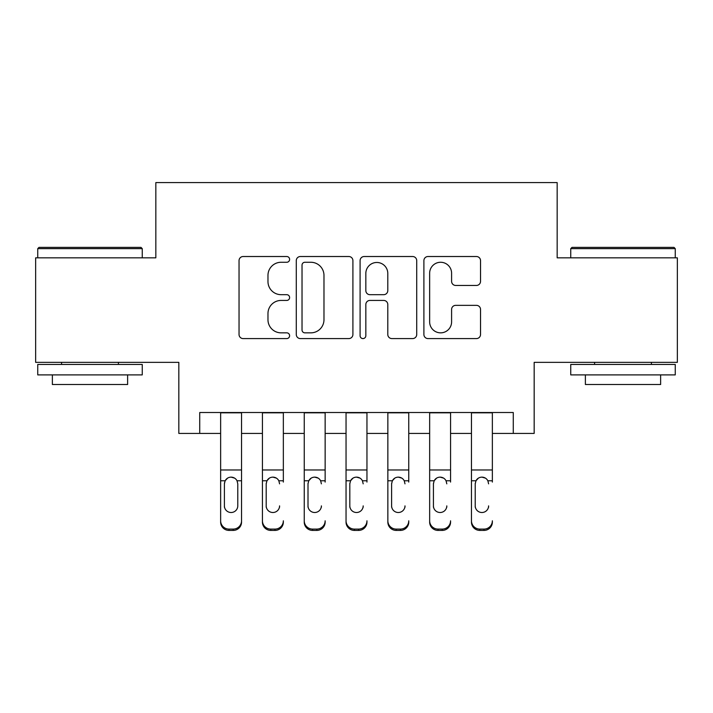 <?xml version="1.0" encoding="UTF-8"?>
<svg xmlns="http://www.w3.org/2000/svg" width="713" height="713" viewBox="0 0 713 713"><rect width="100%" height="100%" fill="white"/><g stroke="black" fill="none" stroke-linecap="round" stroke-linejoin="round"><path stroke-width="1.07" d="M289.612 259.398A2.87 2.87 0 0 0 286.742 256.52L243.142 256.52A4.1 4.1 0 0 0 239.042 260.628L239.042 334.486A4.1 4.1 0 0 0 243.142 338.586L286.742 338.586A2.87 2.87 0 0 0 289.612 335.716A2.87 2.87 0 0 0 286.742 332.846L281.1 332.846A13.128 13.128 0 0 1 267.972 319.718L267.972 313.56A13.128 13.128 0 0 1 281.1 300.431L286.742 300.431A2.87 2.87 0 0 0 289.612 297.553A2.87 2.87 0 0 0 286.742 294.683L281.1 294.683A13.128 13.128 0 0 1 267.972 281.555L267.972 275.396A13.128 13.128 0 0 1 281.1 262.268L286.742 262.268A2.87 2.87 0 0 0 289.612 259.398M476.418 285.45A4.1 4.1 0 0 0 480.526 281.35L480.526 260.628A4.1 4.1 0 0 0 476.418 256.52L428.005 256.52A4.1 4.1 0 0 0 423.896 260.628L423.896 334.486A4.1 4.1 0 0 0 428.005 338.586L476.418 338.586A4.1 4.1 0 0 0 480.526 334.486L480.526 309.46A4.1 4.1 0 0 0 476.418 305.351L455.696 305.351A4.1 4.1 0 0 0 451.596 309.46L451.596 321.866A10.98 10.98 0 0 1 440.616 332.846A10.98 10.98 0 0 1 429.645 321.866L429.645 273.239A10.98 10.98 0 0 1 440.616 262.268A10.98 10.98 0 0 1 451.596 273.239L451.596 281.35A4.1 4.1 0 0 0 455.696 285.45L476.418 285.45M199.729 433.424L199.729 412.515L513.271 412.515L513.271 433.424L534.171 433.424L534.171 362.356L677.35 362.356L677.35 257.839L557.165 257.839L557.165 182.59L155.835 182.59L155.835 257.839L35.65 257.839L35.65 362.356L178.829 362.356L178.829 433.424L220.638 433.424M352.908 260.628A4.1 4.1 0 0 0 348.809 256.52L300.387 256.52A4.1 4.1 0 0 0 296.278 260.628L296.278 334.486A4.1 4.1 0 0 0 300.387 338.586L348.809 338.586A4.1 4.1 0 0 0 352.908 334.486L352.908 260.628M364.191 256.52L412.613 256.52A4.1 4.1 0 0 1 416.722 260.628L416.722 334.486A4.1 4.1 0 0 1 412.613 338.586L391.892 338.586A4.1 4.1 0 0 1 387.792 334.486L387.792 304.531A4.1 4.1 0 0 0 383.683 300.431L369.94 300.431A4.1 4.1 0 0 0 365.831 304.531L365.831 335.716A2.87 2.87 0 0 1 362.962 338.586A2.87 2.87 0 0 1 360.092 335.716L360.092 260.628A4.1 4.1 0 0 1 364.191 256.52M241.538 433.424L262.437 433.424M283.346 433.424L304.246 433.424M325.146 433.424L346.046 433.424M366.954 433.424L387.854 433.424M408.754 433.424L429.654 433.424M450.563 433.424L471.462 433.424M492.362 433.424L513.271 433.424M304.897 262.268A2.87 2.87 0 0 0 302.027 265.138L302.027 329.976A2.87 2.87 0 0 0 304.897 332.846L310.85 332.846A13.128 13.128 0 0 0 323.978 319.718L323.978 275.396A13.128 13.128 0 0 0 310.85 262.268L304.897 262.268M387.792 273.444A10.98 10.98 0 0 0 376.812 262.473A10.98 10.98 0 0 0 365.831 273.444L365.831 290.583A4.1 4.1 0 0 0 369.94 294.683L383.683 294.683A4.1 4.1 0 0 0 387.792 290.583L387.792 273.444M220.638 482.077L220.638 520.802A8.36 8.298 -0 0 0 228.998 529.099L233.178 529.099A8.36 8.298 -0 0 0 241.538 520.802L241.538 522.112A8.36 8.298 180 0 1 233.178 530.41L233.178 529.099M237.777 505.874L237.777 483.851L237.777 505.874A6.684 6.64 180 0 1 231.083 512.504A6.684 6.64 180 0 0 237.777 505.874M224.399 507.184L224.399 505.874A6.684 6.64 180 0 0 231.083 512.504M227.599 478.111L225.139 480.767L224.399 483.334M234.577 478.111L231.083 477.131C233.748 477.229 235.736 478.441 237.037 480.767L237.777 483.851M241.538 412.515L241.538 520.802M220.638 412.515L220.638 522.112A8.36 8.298 180 0 0 228.998 530.41L233.178 530.41M220.638 480.767L225.139 480.767L224.399 483.851L224.399 505.874M225.139 480.767C226.431 478.45 228.41 477.238 231.083 477.131M38.992 247.393L140.996 247.393L142.252 248.641L37.744 248.641L38.992 247.393M89.998 374.895L37.744 374.895L37.744 364.441L142.252 364.441L142.252 374.895L89.998 374.895M127.618 374.895L127.618 384.512L52.37 384.512L52.37 374.895M572.004 247.393L674.008 247.393L675.256 248.641L570.748 248.641L572.004 247.393M623.002 374.895L570.748 374.895L570.748 364.441L675.256 364.441L675.256 374.895L623.002 374.895M660.63 374.895L660.63 384.512L585.382 384.512L585.382 374.895M262.437 412.515L262.437 520.802A8.36 8.298 -0 0 0 270.797 529.099L274.977 529.099A8.36 8.298 -0 0 0 283.346 520.802L283.346 522.112A8.36 8.298 180 0 1 274.977 530.41L274.977 529.099M283.346 482.077L283.346 412.515M279.576 507.184L279.576 505.874A6.684 6.64 180 0 1 272.892 512.504A6.684 6.64 180 0 0 279.576 505.874M266.199 507.184L266.199 505.874A6.684 6.64 180 0 0 272.892 512.504A6.684 6.64 180 0 1 266.199 505.874L266.199 483.334M269.398 478.111L266.938 480.767L266.199 483.851L266.938 480.767C268.24 478.45 270.218 477.238 272.892 477.131C275.557 477.229 277.535 478.441 278.836 480.767L279.576 483.851M276.377 478.111L272.892 477.131M304.246 412.515L304.246 520.802A8.36 8.298 -0 0 0 312.606 529.099L316.786 529.099A8.36 8.298 -0 0 0 325.146 520.802L325.146 522.112A8.36 8.298 180 0 1 316.786 530.41L316.786 529.099M325.146 482.077L325.146 412.515M321.385 507.184L321.385 505.874A6.684 6.64 180 0 1 314.691 512.504A6.684 6.64 180 0 0 321.385 505.874M308.007 507.184L308.007 505.874A6.684 6.64 180 0 0 314.691 512.504A6.684 6.64 180 0 1 308.007 505.874L308.007 483.334M311.207 478.111L308.747 480.767L308.007 483.851L308.747 480.767C310.039 478.45 312.027 477.238 314.691 477.131C317.356 477.229 319.344 478.441 320.645 480.767L321.385 483.851M318.176 478.111L314.691 477.131M346.046 412.515L346.046 520.802A8.36 8.298 -0 0 0 354.406 529.099L358.594 529.099A8.36 8.298 -0 0 0 366.954 520.802L366.954 522.112A8.36 8.298 180 0 1 358.594 530.41L358.594 529.099M366.954 482.077L366.954 412.515M363.184 507.184L363.184 505.874A6.684 6.64 180 0 1 356.5 512.504A6.684 6.64 180 0 0 363.184 505.874M349.816 507.184L349.816 505.874A6.684 6.64 180 0 0 356.5 512.504A6.684 6.64 180 0 1 349.816 505.874L349.816 483.334M353.006 478.111L350.555 480.767L349.816 483.851L350.555 480.767C351.848 478.45 353.826 477.238 356.5 477.131C359.165 477.229 361.152 478.441 362.445 480.767L363.184 483.851M359.985 478.111L356.5 477.131M387.854 412.515L387.854 520.802A8.36 8.298 -0 0 0 396.214 529.099L400.394 529.099A8.36 8.298 -0 0 0 408.754 520.802L408.754 522.112A8.36 8.298 180 0 1 400.394 530.41L400.394 529.099M408.754 482.077L408.754 412.515M404.993 507.184L404.993 505.874A6.684 6.64 180 0 1 398.309 512.504A6.684 6.64 180 0 0 404.993 505.874M391.615 507.184L391.615 505.874A6.684 6.64 180 0 0 398.309 512.504A6.684 6.64 180 0 1 391.615 505.874L391.615 483.334M394.815 478.111L392.355 480.767L391.615 483.851L392.355 480.767C393.647 478.45 395.635 477.238 398.309 477.131C400.973 477.229 402.952 478.441 404.253 480.767L404.993 483.851M401.784 478.111L398.309 477.131M270.797 529.099L270.797 530.41L274.977 530.41M270.797 530.41A8.36 8.298 180 0 1 262.437 522.112L262.437 520.802M312.606 529.099L312.606 530.41L316.786 530.41M312.606 530.41A8.36 8.298 180 0 1 304.246 522.112L304.246 520.802M354.406 529.099L354.406 530.41L358.594 530.41M354.406 530.41A8.36 8.298 180 0 1 346.046 522.112L346.046 520.802M396.214 529.099L396.214 530.41L400.394 530.41M396.214 530.41A8.36 8.298 180 0 1 387.854 522.112L387.854 520.802M429.654 412.515L429.654 520.802A8.36 8.298 -0 0 0 438.023 529.099L442.203 529.099A8.36 8.298 -0 0 0 450.563 520.802L450.563 522.112A8.36 8.298 180 0 1 442.203 530.41L442.203 529.099M450.563 482.077L450.563 412.515M446.801 507.184L446.801 505.874A6.684 6.64 180 0 1 440.108 512.504A6.684 6.64 180 0 0 446.801 505.874M433.424 507.184L433.424 505.874A6.684 6.64 180 0 0 440.108 512.504A6.684 6.64 180 0 1 433.424 505.874L433.424 483.334M436.623 478.111L434.164 480.767L433.424 483.851L434.164 480.767C435.456 478.45 437.434 477.238 440.108 477.131C442.773 477.229 444.76 478.441 446.062 480.767L446.801 483.851M443.593 478.111L440.108 477.131M438.023 529.099L438.023 530.41L442.203 530.41M438.023 530.41A8.36 8.298 180 0 1 429.654 522.112L429.654 520.802M471.462 412.515L471.462 520.802A8.36 8.298 -0 0 0 479.822 529.099L484.002 529.099A8.36 8.298 -0 0 0 492.362 520.802L492.362 522.112A8.36 8.298 180 0 1 484.002 530.41L484.002 529.099M492.362 482.077L492.362 412.515M488.601 507.184L488.601 505.874A6.684 6.64 180 0 1 481.917 512.504A6.684 6.64 180 0 0 488.601 505.874M475.223 507.184L475.223 505.874A6.684 6.64 180 0 0 481.917 512.504A6.684 6.64 180 0 1 475.223 505.874L475.223 483.334M478.423 478.111L475.963 480.767L475.223 483.851L475.963 480.767C477.255 478.45 479.243 477.238 481.917 477.131C484.582 477.229 486.56 478.441 487.861 480.767L488.601 483.851M485.393 478.111L481.917 477.131M479.822 529.099L479.822 530.41L484.002 530.41M479.822 530.41A8.36 8.298 180 0 1 471.462 522.112L471.462 520.802M237.037 480.767L241.538 480.767M220.638 469.965L241.538 469.965M220.638 412.818L241.538 412.818M228.998 529.099L228.998 530.41M278.836 480.767L283.346 480.767M262.437 480.767L266.938 480.767M262.437 469.965L283.346 469.965M262.437 412.818L283.346 412.818M320.645 480.767L325.146 480.767M304.246 480.767L308.747 480.767M304.246 469.965L325.146 469.965M304.246 412.818L325.146 412.818M362.445 480.767L366.954 480.767M346.046 480.767L350.555 480.767M346.046 469.965L366.954 469.965M346.046 412.818L366.954 412.818M404.253 480.767L408.754 480.767M387.854 480.767L392.355 480.767M387.854 469.965L408.754 469.965M387.854 412.818L408.754 412.818M446.062 480.767L450.563 480.767M429.654 480.767L434.164 480.767M429.654 469.965L450.563 469.965M429.654 412.818L450.563 412.818M487.861 480.767L492.362 480.767M471.462 480.767L475.963 480.767M471.462 469.965L492.362 469.965M471.462 412.818L492.362 412.818M37.744 257.839L37.744 248.641M61.568 364.441L61.568 362.356M118.42 364.441L118.42 362.356M142.252 257.839L142.252 248.641M570.748 257.839L570.748 248.641M594.58 364.441L594.58 362.356M651.432 364.441L651.432 362.356M675.256 257.839L675.256 248.641"/></g></svg>

